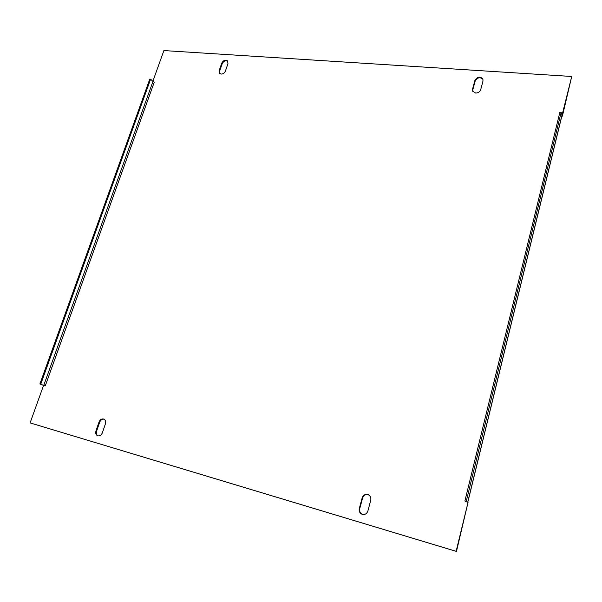 <?xml version="1.0" encoding="UTF-8"?>
<svg xmlns="http://www.w3.org/2000/svg" width="602" height="602" viewBox="0 0 602 602"><rect width="100%" height="100%" fill="white"/><g stroke="black" fill="none" stroke-linecap="round" stroke-linejoin="round"><path stroke-width="0.9" d="M368.371 494.754C365.61 494.114 363.683 495.213 362.6 498.057L359.74 508.63C359.243 511.271 360.101 513.182 362.314 514.379C365.015 514.868 366.866 513.739 367.882 510.985L370.734 500.352C371.223 497.726 370.365 495.83 368.161 494.656C365.316 493.858 363.315 494.934 362.163 497.884L359.304 508.464C358.8 511.226 359.733 513.167 362.095 514.304L362.336 514.379M482.977 79.291C480.005 76.793 477.394 77.402 475.144 81.135L472.848 89.623L472.886 91.512M472.578 89.036L472.736 91.226L475.633 93.069C478.161 93.024 479.854 91.873 480.712 89.623L482.992 81.089L482.864 78.99C479.99 76.145 477.326 76.665 474.873 80.54L472.578 89.036L472.848 89.623M98.043 435.893C96.486 434.93 96.011 433.357 96.606 431.175L99.669 422.213C100.617 419.978 102.077 418.969 104.041 419.18M97.802 435.833L97.72 435.803C95.929 434.953 95.342 433.335 95.959 430.949L99.029 421.987C100.09 419.571 101.663 418.593 103.732 419.045C105.463 419.91 106.02 421.505 105.418 423.831L102.355 432.83C101.347 435.171 99.827 436.172 97.802 435.833M219.835 73.564L219.662 71.126L222.191 63.729C223.666 61.005 225.539 60.177 227.804 61.238M221.19 74.076L219.572 73.324L219.188 70.592L221.724 63.187C223.387 60.275 225.344 59.53 227.594 60.945L227.955 63.616L225.426 71.051C224.561 73.015 223.154 74.023 221.19 74.076M152.84 81.345L163.902 50.568L571.727 76.477L561.975 115.516M465.429 501.338L468.032 502.399L456.128 551.312L30.1 422.905L43.577 385.393L45.263 385.859L154.3 82.038L152.953 81.458L43.758 385.37L45.263 385.859M571.727 76.477L562.403 116.126L561.839 116.081M468.032 502.399L456.466 551.432L30.1 422.905M562.215 115.539L562.403 116.126M43.758 385.37L39.89 383.986L43.803 385.461M39.89 383.986L149.778 79.103L150.613 79.171L152.953 81.458M40.74 384.219L150.613 79.171M465.346 501.662L466.399 501.887L464.887 501.037L467.784 502.286L562.042 115.238L561.177 112.273L559.898 112.175L464.887 501.037M561.177 112.273L466.241 501.406M359.304 508.464L359.74 508.63M95.959 430.949L96.606 431.175M219.188 70.592L219.662 71.126M562.027 114.944L467.709 502.218M221.724 63.187L222.191 63.729M99.029 421.987L99.669 422.213M474.873 80.54L475.144 81.135M362.163 497.884L362.6 498.057"/></g></svg>
